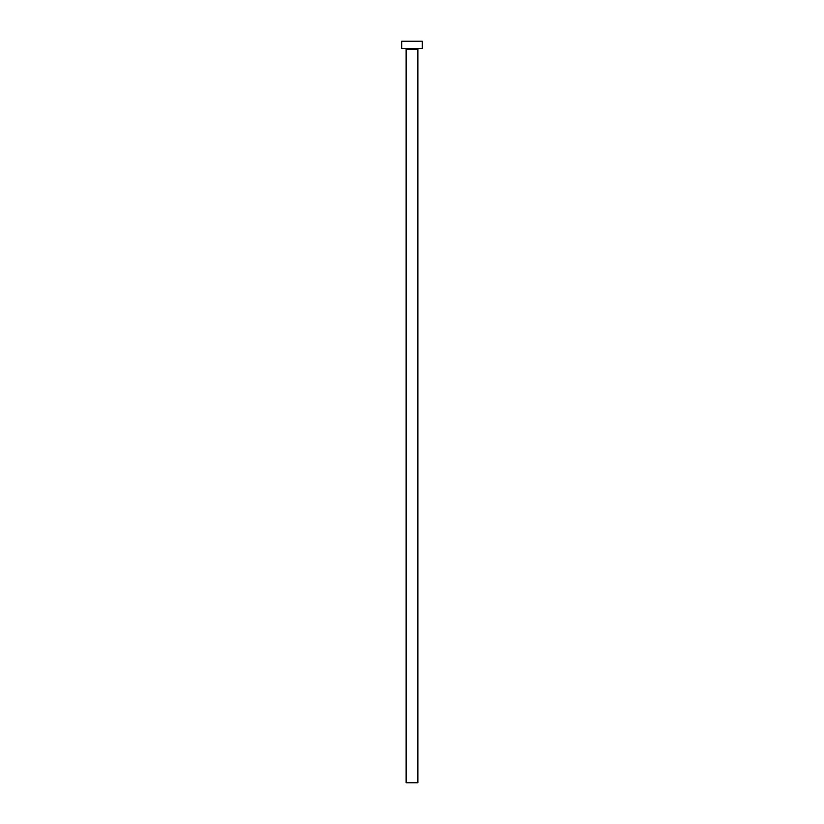 <?xml version="1.0" encoding="UTF-8"?>
<svg xmlns="http://www.w3.org/2000/svg" width="824" height="824" viewBox="0 0 824 824"><rect width="100%" height="100%" fill="white"/><g stroke="black" fill="none" stroke-linecap="round" stroke-linejoin="round"><path stroke-width="1.24" d="M417.871 49.275L406.129 49.275L406.129 782.8L417.871 782.8L417.871 49.275A0.731 0.731 0 0 1 418.613 48.544M406.129 49.275A0.731 0.731 0 0 0 405.387 48.544M422.279 48.544L401.721 48.544L401.721 41.2L422.279 41.2L422.279 48.544"/></g></svg>
